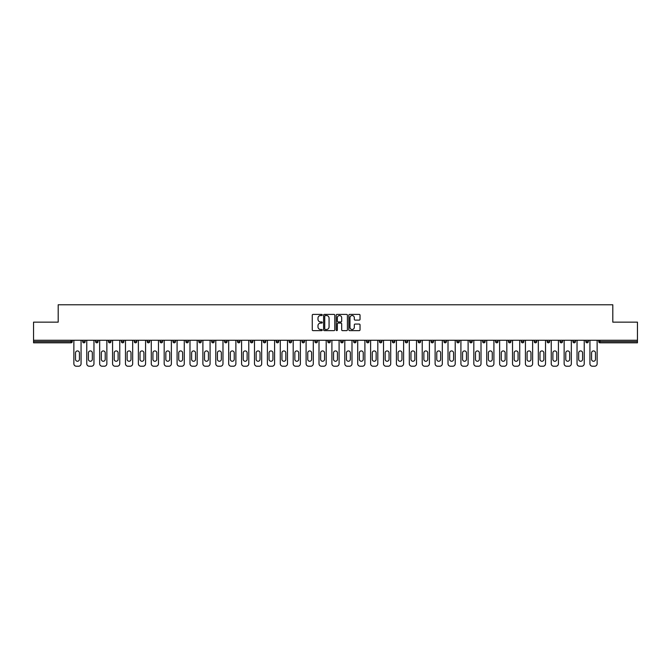 <?xml version="1.0" encoding="UTF-8"?>
<svg xmlns="http://www.w3.org/2000/svg" width="671" height="671" viewBox="0 0 671 671"><rect width="100%" height="100%" fill="white"/><g stroke="black" fill="none" stroke-linecap="round" stroke-linejoin="round"><path stroke-width="1.01" d="M322.265 314.967A0.57 0.57 0 0 0 321.703 314.397L313.072 314.397A0.814 0.814 0 0 0 312.267 315.211L312.267 329.822A0.814 0.814 0 0 0 313.072 330.635L321.703 330.635A0.57 0.57 0 0 0 322.265 330.065A0.57 0.57 0 0 0 321.703 329.495L320.587 329.495A2.6 2.6 0 0 1 317.987 326.903L317.987 325.678A2.6 2.6 0 0 1 320.587 323.087L321.703 323.087A0.57 0.57 0 0 0 322.265 322.516A0.57 0.57 0 0 0 321.703 321.946L320.587 321.946A2.6 2.6 0 0 1 317.987 319.346L317.987 318.129A2.6 2.6 0 0 1 320.587 315.538L321.703 315.538A0.57 0.57 0 0 0 322.265 314.967M359.228 320.117A0.814 0.814 0 0 0 360.033 319.312L360.033 315.211A0.814 0.814 0 0 0 359.228 314.397L349.641 314.397A0.814 0.814 0 0 0 348.836 315.211L348.836 329.822A0.814 0.814 0 0 0 349.641 330.635L359.228 330.635A0.814 0.814 0 0 0 360.033 329.822L360.033 324.873A0.814 0.814 0 0 0 359.228 324.059L355.127 324.059A0.814 0.814 0 0 0 354.313 324.873L354.313 327.322A2.172 2.172 0 0 1 352.141 329.495A2.172 2.172 0 0 1 349.968 327.322L349.968 317.702A2.172 2.172 0 0 1 352.141 315.538A2.172 2.172 0 0 1 354.313 317.702L354.313 319.312A0.814 0.814 0 0 0 355.127 320.117L359.228 320.117M33.55 340.256L33.55 322.147L58.192 322.147L58.192 304.777L612.808 304.777L612.808 322.147L637.45 322.147L637.45 340.256L33.55 340.256L33.55 341.581L71.017 341.581L71.017 340.256M334.787 315.211A0.814 0.814 0 0 0 333.982 314.397L324.395 314.397A0.814 0.814 0 0 0 323.59 315.211L323.59 329.822A0.814 0.814 0 0 0 324.395 330.635L333.982 330.635A0.814 0.814 0 0 0 334.787 329.822L334.787 315.211M337.018 314.397L346.605 314.397A0.814 0.814 0 0 1 347.41 315.211L347.41 329.822A0.814 0.814 0 0 1 346.605 330.635L342.504 330.635A0.814 0.814 0 0 1 341.69 329.822L341.69 323.892A0.814 0.814 0 0 0 340.876 323.087L338.159 323.087A0.814 0.814 0 0 0 337.345 323.892L337.345 330.065A0.57 0.57 0 0 1 336.775 330.635A0.57 0.57 0 0 1 336.213 330.065L336.213 315.211A0.814 0.814 0 0 1 337.018 314.397M71.017 342.822A1.241 1.241 0 0 0 72.258 341.581L71.017 341.581L71.017 342.822A1.241 1.241 0 0 0 72.258 341.581L72.258 340.256L72.258 341.581A1.241 1.241 0 0 1 71.017 342.822L33.55 342.822L33.55 341.581M637.45 340.256L637.45 342.822L599.983 342.822A1.241 1.241 0 0 1 598.742 341.581L598.742 340.256M85.158 340.256L85.158 341.581L82.676 341.581A1.241 1.241 0 0 0 83.917 342.822A1.241 1.241 0 0 1 82.676 341.581L82.676 340.256M95.576 340.256L95.576 341.581L95.576 340.256M98.058 340.256L98.058 341.581L98.058 340.256M110.958 340.256L110.958 341.581L108.476 341.581A1.241 1.241 0 0 0 109.717 342.822A1.241 1.241 0 0 1 108.476 341.581L108.476 340.256M121.384 340.256L121.384 341.581L121.384 340.256M123.858 340.256L123.858 341.581L123.858 340.256M134.284 340.256L134.284 341.581L134.284 340.256M136.767 340.256L136.767 341.581L136.767 340.256M149.667 340.256L149.667 341.581A1.241 1.241 0 0 1 148.425 342.822A1.241 1.241 0 0 1 147.184 341.581L147.184 340.256M161.325 342.822A1.241 1.241 0 0 0 162.567 341.581L162.567 340.256L162.567 341.581A1.241 1.241 0 0 1 161.325 342.822A1.241 1.241 0 0 1 160.084 341.581L160.084 340.256M174.225 342.822A1.241 1.241 0 0 0 175.466 341.581L175.466 340.256L175.466 341.581A1.241 1.241 0 0 1 174.225 342.822A1.241 1.241 0 0 1 172.984 341.581L172.984 340.256M188.375 340.256L188.375 341.581A1.241 1.241 0 0 1 187.134 342.822A1.241 1.241 0 0 1 185.892 341.581L185.892 340.256M200.033 342.822A1.241 1.241 0 0 0 201.275 341.581L201.275 340.256L201.275 341.581A1.241 1.241 0 0 1 200.033 342.822A1.241 1.241 0 0 1 198.792 341.581L198.792 340.256M214.175 340.256L214.175 341.581A1.241 1.241 0 0 1 212.933 342.822A1.241 1.241 0 0 1 211.692 341.581L211.692 340.256M224.592 340.256L224.592 341.581L224.592 340.256M227.075 340.256L227.075 341.581A1.241 1.241 0 0 1 225.833 342.822A1.241 1.241 0 0 1 224.592 341.581L227.075 341.581A1.241 1.241 0 0 1 225.833 342.822M239.975 340.256L239.975 341.581L237.5 341.581A1.241 1.241 0 0 0 238.733 342.822A1.241 1.241 0 0 1 237.5 341.581L237.5 340.256M251.642 342.822A1.241 1.241 0 0 0 252.883 341.581L252.883 340.256L252.883 341.581A1.241 1.241 0 0 1 251.642 342.822A1.241 1.241 0 0 1 250.4 341.581L250.4 340.256M265.783 340.256L265.783 341.581A1.241 1.241 0 0 1 264.542 342.822A1.241 1.241 0 0 1 263.3 341.581L263.3 340.256M276.2 340.256L276.2 341.581L276.2 340.256M278.683 340.256L278.683 341.581A1.241 1.241 0 0 1 277.442 342.822A1.241 1.241 0 0 1 276.2 341.581L278.683 341.581A1.241 1.241 0 0 1 277.442 342.822M291.583 340.256L291.583 341.581A1.241 1.241 0 0 1 290.342 342.822A1.241 1.241 0 0 1 289.1 341.581L289.1 340.256M302.009 341.581L304.483 341.581A1.241 1.241 0 0 1 303.242 342.822A1.241 1.241 0 0 0 304.483 341.581L304.483 340.256L304.483 341.581A1.241 1.241 0 0 1 303.242 342.822A1.241 1.241 0 0 1 302.009 341.581L302.009 340.256M317.391 340.256L317.391 341.581A1.241 1.241 0 0 1 316.15 342.822A1.241 1.241 0 0 1 314.909 341.581L314.909 340.256M327.809 340.256L327.809 341.581L327.809 340.256M330.291 340.256L330.291 341.581L330.291 340.256M340.709 340.256L340.709 341.581L340.709 340.256M343.191 340.256L343.191 341.581A1.241 1.241 0 0 1 341.95 342.822A1.241 1.241 0 0 1 340.709 341.581L343.191 341.581A1.241 1.241 0 0 1 341.95 342.822M353.609 340.256L353.609 341.581L353.609 340.256M356.091 340.256L356.091 341.581L356.091 340.256M366.517 340.256L366.517 341.581L366.517 340.256M368.991 340.256L368.991 341.581A1.241 1.241 0 0 1 367.758 342.822A1.241 1.241 0 0 1 366.517 341.581A1.241 1.241 0 0 0 367.758 342.822A1.241 1.241 0 0 0 368.991 341.581A1.241 1.241 0 0 1 367.758 342.822A1.241 1.241 0 0 1 366.517 341.581L368.991 341.581M381.9 340.256L381.9 341.581A1.241 1.241 0 0 1 380.658 342.822A1.241 1.241 0 0 1 379.417 341.581L379.417 340.256M394.8 340.256L394.8 341.581L392.317 341.581A1.241 1.241 0 0 0 393.558 342.822A1.241 1.241 0 0 1 392.317 341.581L392.317 340.256M407.7 340.256L407.7 341.581A1.241 1.241 0 0 1 406.458 342.822A1.241 1.241 0 0 1 405.217 341.581L405.217 340.256M418.117 340.256L418.117 341.581L418.117 340.256M420.6 340.256L420.6 341.581A1.241 1.241 0 0 1 419.358 342.822A1.241 1.241 0 0 1 418.117 341.581A1.241 1.241 0 0 0 419.358 342.822A1.241 1.241 0 0 1 418.117 341.581L420.6 341.581A1.241 1.241 0 0 1 419.358 342.822M433.5 340.256L433.5 341.581A1.241 1.241 0 0 1 432.267 342.822A1.241 1.241 0 0 1 431.025 341.581L431.025 340.256M446.408 340.256L446.408 341.581L443.925 341.581A1.241 1.241 0 0 0 445.167 342.822A1.241 1.241 0 0 1 443.925 341.581L443.925 340.256M459.308 340.256L459.308 341.581A1.241 1.241 0 0 1 458.067 342.822A1.241 1.241 0 0 1 456.825 341.581L456.825 340.256M472.208 340.256L472.208 341.581L469.725 341.581A1.241 1.241 0 0 0 470.967 342.822A1.241 1.241 0 0 1 469.725 341.581L469.725 340.256M485.108 340.256L485.108 341.581A1.241 1.241 0 0 1 483.866 342.822A1.241 1.241 0 0 1 482.625 341.581L482.625 340.256M498.016 340.256L498.016 341.581L495.533 341.581A1.241 1.241 0 0 0 496.775 342.822A1.241 1.241 0 0 1 495.533 341.581L495.533 340.256M510.916 340.256L510.916 341.581A1.241 1.241 0 0 1 509.675 342.822A1.241 1.241 0 0 1 508.433 341.581L508.433 340.256M523.816 340.256L523.816 341.581L521.333 341.581A1.241 1.241 0 0 0 522.575 342.822A1.241 1.241 0 0 1 521.333 341.581L521.333 340.256M536.716 340.256L536.716 341.581L534.233 341.581A1.241 1.241 0 0 0 535.475 342.822A1.241 1.241 0 0 1 534.233 341.581L534.233 340.256M549.616 340.256L549.616 341.581L547.142 341.581A1.241 1.241 0 0 0 548.375 342.822A1.241 1.241 0 0 1 547.142 341.581L547.142 340.256M562.524 340.256L562.524 341.581A1.241 1.241 0 0 1 561.283 342.822A1.241 1.241 0 0 1 560.042 341.581L560.042 340.256M574.183 342.822A1.241 1.241 0 0 0 575.424 341.581L575.424 340.256L575.424 341.581A1.241 1.241 0 0 1 574.183 342.822A1.241 1.241 0 0 1 572.942 341.581L572.942 340.256M588.324 340.256L588.324 341.581A1.241 1.241 0 0 1 587.083 342.822A1.241 1.241 0 0 1 585.842 341.581L585.842 340.256M85.158 341.581A1.241 1.241 0 0 1 83.917 342.822A1.241 1.241 0 0 0 85.158 341.581A1.241 1.241 0 0 1 83.917 342.822A1.241 1.241 0 0 1 82.676 341.581M96.817 342.822A1.241 1.241 0 0 1 95.576 341.581A1.241 1.241 0 0 0 96.817 342.822A1.241 1.241 0 0 0 98.058 341.581A1.241 1.241 0 0 1 96.817 342.822A1.241 1.241 0 0 1 95.576 341.581L98.058 341.581M110.958 341.581A1.241 1.241 0 0 1 109.717 342.822A1.241 1.241 0 0 0 110.958 341.581A1.241 1.241 0 0 1 109.717 342.822A1.241 1.241 0 0 1 108.476 341.581M122.625 342.822A1.241 1.241 0 0 1 121.384 341.581A1.241 1.241 0 0 0 122.625 342.822A1.241 1.241 0 0 0 123.858 341.581A1.241 1.241 0 0 1 122.625 342.822A1.241 1.241 0 0 1 121.384 341.581L123.858 341.581A1.241 1.241 0 0 1 122.625 342.822M135.525 342.822A1.241 1.241 0 0 1 134.284 341.581A1.241 1.241 0 0 0 135.525 342.822A1.241 1.241 0 0 0 136.767 341.581A1.241 1.241 0 0 1 135.525 342.822A1.241 1.241 0 0 1 134.284 341.581L136.767 341.581A1.241 1.241 0 0 1 135.525 342.822M238.733 342.822A1.241 1.241 0 0 0 239.975 341.581A1.241 1.241 0 0 1 238.733 342.822A1.241 1.241 0 0 1 237.5 341.581M329.05 342.822A1.241 1.241 0 0 1 327.809 341.581L330.291 341.581A1.241 1.241 0 0 1 329.05 342.822A1.241 1.241 0 0 0 330.291 341.581A1.241 1.241 0 0 1 329.05 342.822M354.85 342.822A1.241 1.241 0 0 1 353.609 341.581A1.241 1.241 0 0 0 354.85 342.822A1.241 1.241 0 0 0 356.091 341.581A1.241 1.241 0 0 1 354.85 342.822A1.241 1.241 0 0 1 353.609 341.581L356.091 341.581M393.558 342.822A1.241 1.241 0 0 0 394.8 341.581A1.241 1.241 0 0 1 393.558 342.822A1.241 1.241 0 0 1 392.317 341.581M445.167 342.822A1.241 1.241 0 0 0 446.408 341.581A1.241 1.241 0 0 1 445.167 342.822A1.241 1.241 0 0 1 443.925 341.581M472.208 341.581A1.241 1.241 0 0 1 470.967 342.822A1.241 1.241 0 0 0 472.208 341.581A1.241 1.241 0 0 1 470.967 342.822A1.241 1.241 0 0 1 469.725 341.581M496.775 342.822A1.241 1.241 0 0 0 498.016 341.581A1.241 1.241 0 0 1 496.775 342.822A1.241 1.241 0 0 1 495.533 341.581M509.675 342.822A1.241 1.241 0 0 0 510.916 341.581A1.241 1.241 0 0 1 509.675 342.822M522.575 342.822A1.241 1.241 0 0 0 523.816 341.581A1.241 1.241 0 0 1 522.575 342.822A1.241 1.241 0 0 1 521.333 341.581M535.475 342.822A1.241 1.241 0 0 0 536.716 341.581A1.241 1.241 0 0 1 535.475 342.822A1.241 1.241 0 0 1 534.233 341.581M548.375 342.822A1.241 1.241 0 0 0 549.616 341.581A1.241 1.241 0 0 1 548.375 342.822A1.241 1.241 0 0 1 547.142 341.581M599.983 340.256L599.983 342.822A1.241 1.241 0 0 1 598.742 341.581L637.45 341.581M325.292 315.538A0.57 0.57 0 0 0 324.722 316.1L324.722 328.933A0.57 0.57 0 0 0 325.292 329.495L326.467 329.495A2.6 2.6 0 0 0 329.067 326.903L329.067 318.129A2.6 2.6 0 0 0 326.467 315.538L325.292 315.538M341.69 317.744A2.172 2.172 0 0 0 339.518 315.571A2.172 2.172 0 0 0 337.345 317.744L337.345 321.132A0.814 0.814 0 0 0 338.159 321.946L340.876 321.946A0.814 0.814 0 0 0 341.69 321.132L341.69 317.744M81.065 340.256L81.065 363.741A2.483 2.483 0 0 1 78.582 366.223L76.351 366.223A2.483 2.483 0 0 1 73.869 363.741L73.869 340.256M75.521 352.871A1.946 1.946 0 0 1 77.467 350.925A1.946 1.946 0 0 1 79.413 352.871L79.413 359.32A1.946 1.946 0 0 1 77.467 361.258A1.946 1.946 0 0 1 75.521 359.32L75.521 352.871M93.965 340.256L93.965 363.741A2.483 2.483 0 0 1 91.482 366.223L89.251 366.223A2.483 2.483 0 0 1 86.769 363.741L86.769 340.256M88.421 352.871A1.946 1.946 0 0 1 90.367 350.925A1.946 1.946 0 0 1 92.313 352.871L92.313 359.32A1.946 1.946 0 0 1 90.367 361.258A1.946 1.946 0 0 1 88.421 359.32L88.421 352.871M106.865 340.256L106.865 363.741A2.483 2.483 0 0 1 104.382 366.223L102.151 366.223A2.483 2.483 0 0 1 99.669 363.741L99.669 340.256M101.329 352.871A1.946 1.946 0 0 1 103.267 350.925A1.946 1.946 0 0 1 105.213 352.871L105.213 359.32A1.946 1.946 0 0 1 103.267 361.258A1.946 1.946 0 0 1 101.329 359.32L101.329 352.871M119.765 340.256L119.765 363.741A2.483 2.483 0 0 1 117.291 366.223L115.051 366.223A2.483 2.483 0 0 1 112.577 363.741L112.577 340.256M114.229 352.871A1.946 1.946 0 0 1 116.167 350.925A1.946 1.946 0 0 1 118.113 352.871L118.113 359.32A1.946 1.946 0 0 1 116.167 361.258A1.946 1.946 0 0 1 114.229 359.32L114.229 352.871M132.673 340.256L132.673 363.741A2.483 2.483 0 0 1 130.191 366.223L127.96 366.223A2.483 2.483 0 0 1 125.477 363.741L125.477 340.256M127.129 352.871A1.946 1.946 0 0 1 129.075 350.925A1.946 1.946 0 0 1 131.013 352.871L131.013 359.32A1.946 1.946 0 0 1 129.075 361.258A1.946 1.946 0 0 1 127.129 359.32L127.129 352.871M145.573 340.256L145.573 363.741A2.483 2.483 0 0 1 143.091 366.223L140.86 366.223A2.483 2.483 0 0 1 138.377 363.741L138.377 340.256M140.029 352.871A1.946 1.946 0 0 1 141.975 350.925A1.946 1.946 0 0 1 143.921 352.871L143.921 359.32A1.946 1.946 0 0 1 141.975 361.258A1.946 1.946 0 0 1 140.029 359.32L140.029 352.871M158.473 340.256L158.473 363.741A2.483 2.483 0 0 1 155.991 366.223L153.76 366.223A2.483 2.483 0 0 1 151.277 363.741L151.277 340.256M152.929 352.871A1.946 1.946 0 0 1 154.875 350.925A1.946 1.946 0 0 1 156.821 352.871L156.821 359.32A1.946 1.946 0 0 1 154.875 361.258A1.946 1.946 0 0 1 152.929 359.32L152.929 352.871M171.373 340.256L171.373 363.741A2.483 2.483 0 0 1 168.891 366.223L166.66 366.223A2.483 2.483 0 0 1 164.177 363.741L164.177 340.256M165.838 352.871A1.946 1.946 0 0 1 167.775 350.925A1.946 1.946 0 0 1 169.721 352.871L169.721 359.32A1.946 1.946 0 0 1 167.775 361.258A1.946 1.946 0 0 1 165.838 359.32L165.838 352.871M184.273 340.256L184.273 363.741A2.483 2.483 0 0 1 181.799 366.223L179.56 366.223A2.483 2.483 0 0 1 177.085 363.741L177.085 340.256M178.738 352.871A1.946 1.946 0 0 1 180.675 350.925A1.946 1.946 0 0 1 182.621 352.871L182.621 359.32A1.946 1.946 0 0 1 180.675 361.258A1.946 1.946 0 0 1 178.738 359.32L178.738 352.871M197.182 340.256L197.182 363.741A2.483 2.483 0 0 1 194.699 366.223L192.468 366.223A2.483 2.483 0 0 1 189.985 363.741L189.985 340.256M191.638 352.871A1.946 1.946 0 0 1 193.584 350.925A1.946 1.946 0 0 1 195.521 352.871L195.521 359.32A1.946 1.946 0 0 1 193.584 361.258A1.946 1.946 0 0 1 191.638 359.32L191.638 352.871M210.082 340.256L210.082 363.741A2.483 2.483 0 0 1 207.599 366.223L205.368 366.223A2.483 2.483 0 0 1 202.885 363.741L202.885 340.256M204.538 352.871A1.946 1.946 0 0 1 206.483 350.925A1.946 1.946 0 0 1 208.429 352.871L208.429 359.32A1.946 1.946 0 0 1 206.483 361.258A1.946 1.946 0 0 1 204.538 359.32L204.538 352.871M222.982 340.256L222.982 363.741A2.483 2.483 0 0 1 220.499 366.223L218.268 366.223A2.483 2.483 0 0 1 215.785 363.741L215.785 340.256M217.438 352.871A1.946 1.946 0 0 1 219.383 350.925A1.946 1.946 0 0 1 221.329 352.871L221.329 359.32A1.946 1.946 0 0 1 219.383 361.258A1.946 1.946 0 0 1 217.438 359.32L217.438 352.871M235.882 340.256L235.882 363.741A2.483 2.483 0 0 1 233.399 366.223L231.168 366.223A2.483 2.483 0 0 1 228.685 363.741L228.685 340.256M230.346 352.871A1.946 1.946 0 0 1 232.283 350.925A1.946 1.946 0 0 1 234.229 352.871L234.229 359.32A1.946 1.946 0 0 1 232.283 361.258A1.946 1.946 0 0 1 230.346 359.32L230.346 352.871M248.782 340.256L248.782 363.741A2.483 2.483 0 0 1 246.307 366.223L244.068 366.223A2.483 2.483 0 0 1 241.594 363.741L241.594 340.256M243.246 352.871A1.946 1.946 0 0 1 245.192 350.925A1.946 1.946 0 0 1 247.129 352.871L247.129 359.32A1.946 1.946 0 0 1 245.192 361.258A1.946 1.946 0 0 1 243.246 359.32L243.246 352.871M261.69 340.256L261.69 363.741A2.483 2.483 0 0 1 259.207 366.223L256.976 366.223A2.483 2.483 0 0 1 254.494 363.741L254.494 340.256M256.146 352.871A1.946 1.946 0 0 1 258.092 350.925A1.946 1.946 0 0 1 260.029 352.871L260.029 359.32A1.946 1.946 0 0 1 258.092 361.258A1.946 1.946 0 0 1 256.146 359.32L256.146 352.871M274.59 340.256L274.59 363.741A2.483 2.483 0 0 1 272.107 366.223L269.876 366.223A2.483 2.483 0 0 1 267.394 363.741L267.394 340.256M269.046 352.871A1.946 1.946 0 0 1 270.992 350.925A1.946 1.946 0 0 1 272.938 352.871L272.938 359.32A1.946 1.946 0 0 1 270.992 361.258A1.946 1.946 0 0 1 269.046 359.32L269.046 352.871M287.49 340.256L287.49 363.741A2.483 2.483 0 0 1 285.007 366.223L282.776 366.223A2.483 2.483 0 0 1 280.293 363.741L280.293 340.256M281.946 352.871A1.946 1.946 0 0 1 283.892 350.925A1.946 1.946 0 0 1 285.838 352.871L285.838 359.32A1.946 1.946 0 0 1 283.892 361.258A1.946 1.946 0 0 1 281.946 359.32L281.946 352.871M300.39 340.256L300.39 363.741A2.483 2.483 0 0 1 297.907 366.223L295.676 366.223A2.483 2.483 0 0 1 293.193 363.741L293.193 340.256M294.854 352.871A1.946 1.946 0 0 1 296.792 350.925A1.946 1.946 0 0 1 298.738 352.871L298.738 359.32A1.946 1.946 0 0 1 296.792 361.258A1.946 1.946 0 0 1 294.854 359.32L294.854 352.871M313.298 340.256L313.298 363.741A2.483 2.483 0 0 1 310.816 366.223L308.576 366.223A2.483 2.483 0 0 1 306.102 363.741L306.102 340.256M307.754 352.871A1.946 1.946 0 0 1 309.7 350.925A1.946 1.946 0 0 1 311.638 352.871L311.638 359.32A1.946 1.946 0 0 1 309.7 361.258A1.946 1.946 0 0 1 307.754 359.32L307.754 352.871M326.198 340.256L326.198 363.741A2.483 2.483 0 0 1 323.716 366.223L321.484 366.223A2.483 2.483 0 0 1 319.002 363.741L319.002 340.256M320.654 352.871A1.946 1.946 0 0 1 322.6 350.925A1.946 1.946 0 0 1 324.546 352.871L324.546 359.32A1.946 1.946 0 0 1 322.6 361.258A1.946 1.946 0 0 1 320.654 359.32L320.654 352.871M339.098 340.256L339.098 363.741A2.483 2.483 0 0 1 336.616 366.223L334.384 366.223A2.483 2.483 0 0 1 331.902 363.741L331.902 340.256M333.554 352.871A1.946 1.946 0 0 1 335.5 350.925A1.946 1.946 0 0 1 337.446 352.871L337.446 359.32A1.946 1.946 0 0 1 335.5 361.258A1.946 1.946 0 0 1 333.554 359.32L333.554 352.871M351.998 340.256L351.998 363.741A2.483 2.483 0 0 1 349.516 366.223L347.284 366.223A2.483 2.483 0 0 1 344.802 363.741L344.802 340.256M346.454 352.871A1.946 1.946 0 0 1 348.4 350.925A1.946 1.946 0 0 1 350.346 352.871L350.346 359.32A1.946 1.946 0 0 1 348.4 361.258A1.946 1.946 0 0 1 346.454 359.32L346.454 352.871M364.898 340.256L364.898 363.741A2.483 2.483 0 0 1 362.424 366.223L360.184 366.223A2.483 2.483 0 0 1 357.702 363.741L357.702 340.256M359.362 352.871A1.946 1.946 0 0 1 361.3 350.925A1.946 1.946 0 0 1 363.246 352.871L363.246 359.32A1.946 1.946 0 0 1 361.3 361.258A1.946 1.946 0 0 1 359.362 359.32L359.362 352.871M377.807 340.256L377.807 363.741A2.483 2.483 0 0 1 375.324 366.223L373.093 366.223A2.483 2.483 0 0 1 370.61 363.741L370.61 340.256M372.262 352.871A1.946 1.946 0 0 1 374.208 350.925A1.946 1.946 0 0 1 376.146 352.871L376.146 359.32A1.946 1.946 0 0 1 374.208 361.258A1.946 1.946 0 0 1 372.262 359.32L372.262 352.871M390.707 340.256L390.707 363.741A2.483 2.483 0 0 1 388.224 366.223L385.993 366.223A2.483 2.483 0 0 1 383.51 363.741L383.51 340.256M385.162 352.871A1.946 1.946 0 0 1 387.108 350.925A1.946 1.946 0 0 1 389.054 352.871L389.054 359.32A1.946 1.946 0 0 1 387.108 361.258A1.946 1.946 0 0 1 385.162 359.32L385.162 352.871M403.606 340.256L403.606 363.741A2.483 2.483 0 0 1 401.124 366.223L398.893 366.223A2.483 2.483 0 0 1 396.41 363.741L396.41 340.256M398.062 352.871A1.946 1.946 0 0 1 400.008 350.925A1.946 1.946 0 0 1 401.954 352.871L401.954 359.32A1.946 1.946 0 0 1 400.008 361.258A1.946 1.946 0 0 1 398.062 359.32L398.062 352.871M416.506 340.256L416.506 363.741A2.483 2.483 0 0 1 414.024 366.223L411.793 366.223A2.483 2.483 0 0 1 409.31 363.741L409.31 340.256M410.971 352.871A1.946 1.946 0 0 1 412.908 350.925A1.946 1.946 0 0 1 414.854 352.871L414.854 359.32A1.946 1.946 0 0 1 412.908 361.258A1.946 1.946 0 0 1 410.971 359.32L410.971 352.871M429.406 340.256L429.406 363.741A2.483 2.483 0 0 1 426.932 366.223L424.693 366.223A2.483 2.483 0 0 1 422.218 363.741L422.218 340.256M423.871 352.871A1.946 1.946 0 0 1 425.808 350.925A1.946 1.946 0 0 1 427.754 352.871L427.754 359.32A1.946 1.946 0 0 1 425.808 361.258A1.946 1.946 0 0 1 423.871 359.32L423.871 352.871M442.315 340.256L442.315 363.741A2.483 2.483 0 0 1 439.832 366.223L437.601 366.223A2.483 2.483 0 0 1 435.118 363.741L435.118 340.256M436.771 352.871A1.946 1.946 0 0 1 438.717 350.925A1.946 1.946 0 0 1 440.654 352.871L440.654 359.32A1.946 1.946 0 0 1 438.717 361.258A1.946 1.946 0 0 1 436.771 359.32L436.771 352.871M455.215 340.256L455.215 363.741A2.483 2.483 0 0 1 452.732 366.223L450.501 366.223A2.483 2.483 0 0 1 448.018 363.741L448.018 340.256M449.671 352.871A1.946 1.946 0 0 1 451.617 350.925A1.946 1.946 0 0 1 453.562 352.871L453.562 359.32A1.946 1.946 0 0 1 451.617 361.258A1.946 1.946 0 0 1 449.671 359.32L449.671 352.871M468.115 340.256L468.115 363.741A2.483 2.483 0 0 1 465.632 366.223L463.401 366.223A2.483 2.483 0 0 1 460.918 363.741L460.918 340.256M462.571 352.871A1.946 1.946 0 0 1 464.517 350.925A1.946 1.946 0 0 1 466.462 352.871L466.462 359.32A1.946 1.946 0 0 1 464.517 361.258A1.946 1.946 0 0 1 462.571 359.32L462.571 352.871M481.015 340.256L481.015 363.741A2.483 2.483 0 0 1 478.532 366.223L476.301 366.223A2.483 2.483 0 0 1 473.818 363.741L473.818 340.256M475.479 352.871A1.946 1.946 0 0 1 477.417 350.925A1.946 1.946 0 0 1 479.362 352.871L479.362 359.32A1.946 1.946 0 0 1 477.417 361.258A1.946 1.946 0 0 1 475.479 359.32L475.479 352.871M493.915 340.256L493.915 363.741A2.483 2.483 0 0 1 491.44 366.223L489.201 366.223A2.483 2.483 0 0 1 486.727 363.741L486.727 340.256M488.379 352.871A1.946 1.946 0 0 1 490.325 350.925A1.946 1.946 0 0 1 492.262 352.871L492.262 359.32A1.946 1.946 0 0 1 490.325 361.258A1.946 1.946 0 0 1 488.379 359.32L488.379 352.871M506.823 340.256L506.823 363.741A2.483 2.483 0 0 1 504.34 366.223L502.109 366.223A2.483 2.483 0 0 1 499.627 363.741L499.627 340.256M501.279 352.871A1.946 1.946 0 0 1 503.225 350.925A1.946 1.946 0 0 1 505.162 352.871L505.162 359.32A1.946 1.946 0 0 1 503.225 361.258A1.946 1.946 0 0 1 501.279 359.32L501.279 352.871M519.723 340.256L519.723 363.741A2.483 2.483 0 0 1 517.24 366.223L515.009 366.223A2.483 2.483 0 0 1 512.527 363.741L512.527 340.256M514.179 352.871A1.946 1.946 0 0 1 516.125 350.925A1.946 1.946 0 0 1 518.071 352.871L518.071 359.32A1.946 1.946 0 0 1 516.125 361.258A1.946 1.946 0 0 1 514.179 359.32L514.179 352.871M532.623 340.256L532.623 363.741A2.483 2.483 0 0 1 530.14 366.223L527.909 366.223A2.483 2.483 0 0 1 525.427 363.741L525.427 340.256M527.079 352.871A1.946 1.946 0 0 1 529.025 350.925A1.946 1.946 0 0 1 530.971 352.871L530.971 359.32A1.946 1.946 0 0 1 529.025 361.258A1.946 1.946 0 0 1 527.079 359.32L527.079 352.871M545.523 340.256L545.523 363.741A2.483 2.483 0 0 1 543.04 366.223L540.809 366.223A2.483 2.483 0 0 1 538.327 363.741L538.327 340.256M539.987 352.871A1.946 1.946 0 0 1 541.925 350.925A1.946 1.946 0 0 1 543.871 352.871L543.871 359.32A1.946 1.946 0 0 1 541.925 361.258A1.946 1.946 0 0 1 539.987 359.32L539.987 352.871M558.423 340.256L558.423 363.741A2.483 2.483 0 0 1 555.949 366.223L553.709 366.223A2.483 2.483 0 0 1 551.235 363.741L551.235 340.256M552.887 352.871A1.946 1.946 0 0 1 554.833 350.925A1.946 1.946 0 0 1 556.771 352.871L556.771 359.32A1.946 1.946 0 0 1 554.833 361.258A1.946 1.946 0 0 1 552.887 359.32L552.887 352.871M571.331 340.256L571.331 363.741A2.483 2.483 0 0 1 568.849 366.223L566.618 366.223A2.483 2.483 0 0 1 564.135 363.741L564.135 340.256M565.787 352.871A1.946 1.946 0 0 1 567.733 350.925A1.946 1.946 0 0 1 569.671 352.871L569.671 359.32A1.946 1.946 0 0 1 567.733 361.258A1.946 1.946 0 0 1 565.787 359.32L565.787 352.871M584.231 340.256L584.231 363.741A2.483 2.483 0 0 1 581.749 366.223L579.518 366.223A2.483 2.483 0 0 1 577.035 363.741L577.035 340.256M578.687 352.871A1.946 1.946 0 0 1 580.633 350.925A1.946 1.946 0 0 1 582.579 352.871L582.579 359.32A1.946 1.946 0 0 1 580.633 361.258A1.946 1.946 0 0 1 578.687 359.32L578.687 352.871M597.131 340.256L597.131 363.741A2.483 2.483 0 0 1 594.649 366.223L592.418 366.223A2.483 2.483 0 0 1 589.935 363.741L589.935 340.256M591.587 352.871A1.946 1.946 0 0 1 593.533 350.925A1.946 1.946 0 0 1 595.479 352.871L595.479 359.32A1.946 1.946 0 0 1 593.533 361.258A1.946 1.946 0 0 1 591.587 359.32L591.587 352.871M148.425 342.822A1.241 1.241 0 0 0 149.667 341.581L147.184 341.581M162.567 341.581L160.084 341.581M175.466 341.581L172.984 341.581M187.134 342.822A1.241 1.241 0 0 0 188.375 341.581L185.892 341.581M201.275 341.581L198.792 341.581M212.933 342.822A1.241 1.241 0 0 0 214.175 341.581L211.692 341.581M252.883 341.581L250.4 341.581M264.542 342.822A1.241 1.241 0 0 0 265.783 341.581L263.3 341.581M290.342 342.822A1.241 1.241 0 0 0 291.583 341.581L289.1 341.581M316.15 342.822A1.241 1.241 0 0 0 317.391 341.581L314.909 341.581M380.658 342.822A1.241 1.241 0 0 0 381.9 341.581L379.417 341.581M406.458 342.822A1.241 1.241 0 0 0 407.7 341.581L405.217 341.581M432.267 342.822A1.241 1.241 0 0 0 433.5 341.581L431.025 341.581M458.067 342.822A1.241 1.241 0 0 0 459.308 341.581L456.825 341.581M483.866 342.822A1.241 1.241 0 0 0 485.108 341.581L482.625 341.581M510.916 341.581L508.433 341.581M561.283 342.822A1.241 1.241 0 0 0 562.524 341.581L560.042 341.581M575.424 341.581L572.942 341.581M587.083 342.822A1.241 1.241 0 0 0 588.324 341.581L585.842 341.581M599.983 342.822A1.241 1.241 0 0 1 598.742 341.581"/></g></svg>
